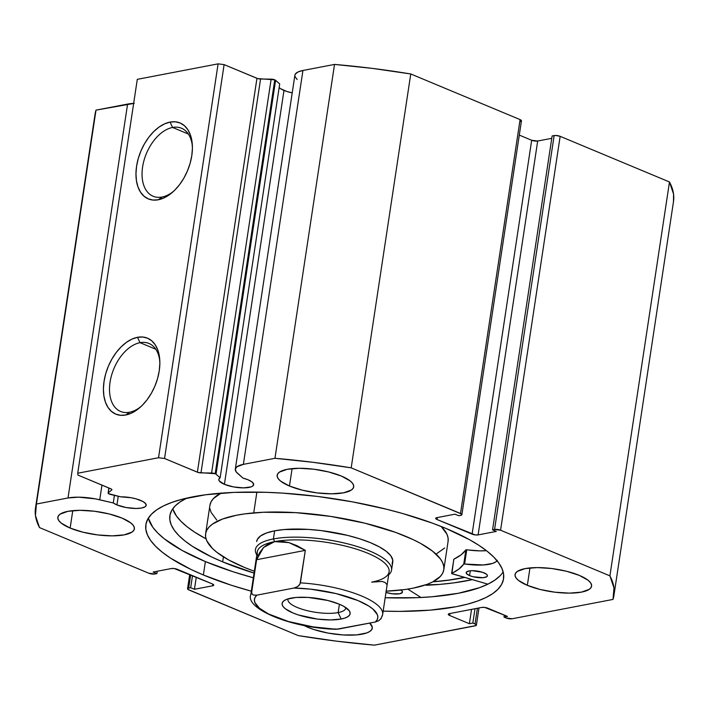 <?xml version="1.0" encoding="UTF-8"?>
<svg xmlns="http://www.w3.org/2000/svg" width="709" height="709" viewBox="0 0 709 709"><rect width="100%" height="100%" fill="white"/><g stroke="black" fill="none" stroke-linecap="round" stroke-linejoin="round"><path stroke-width="1.06" d="M521.452 120.69L520.087 119.608L410.759 73.966L372.544 68.41L334.524 64.422L274.959 458.306L243.373 464.36A30.859 9.173 8.6 0 0 235.317 469.119A30.859 9.173 8.6 0 0 237.577 473.364L242.965 478.096L248.07 479.789L252.076 482.014L253.68 484.247L252.617 486.144L251.128 486.87L243.568 487.881L233.527 486.923L224.407 484.327L219.187 480.844L218.851 479.195L220.127 477.804L216.023 474.206L275.597 80.321A3.439 1.019 -171.4 0 0 274.755 79.833L215.181 473.727A3.439 1.019 8.6 0 1 216.023 474.206A3.439 1.019 -171.4 0 0 215.181 473.727L198.174 472.478L164.55 458.493L158.532 457.739L77.724 473.231L77.972 475.092L111.419 489.104L111.747 489.999L108.264 492.835L108.486 493.65L120.769 496.849A17.636 5.247 8.6 0 1 140.604 500.394A17.636 5.247 8.6 0 1 146.214 505.295A17.636 5.247 8.6 0 1 135.419 508.468A17.636 5.247 8.6 0 1 116.941 504.923L118.252 496.256L116.941 504.923L113.272 502.956L95.529 498.897L78.557 497.169L68.011 497.975L36.425 504.028L35.45 515.496L39.518 527.593L148.846 573.235L154.863 573.989L156.884 573.599L153.126 572.03L171.312 568.547L174.263 568.538L212.381 583.932L213.746 585.022L212.629 585.794L194.443 589.276L190.686 587.708L187.805 588.408L187.938 589.418L298.241 635.601L336.456 641.149L374.476 645.146L476.138 625.515L476.005 624.505L472.832 623.051L469.376 623.716L449.657 615.483L448.283 614.402L449.409 613.622L481.73 607.427L484.69 607.418L507.467 616.413L504.002 617.078L506.191 617.991L512.208 618.744L613.001 599.424L613.976 587.956L609.908 575.859L500.581 530.217L494.563 529.463L492.551 529.853L496.3 531.422L478.123 534.905L475.163 534.914L437.045 519.52L435.68 518.43L436.806 517.659L454.983 514.176L458.741 515.744L461.63 515.044L461.497 514.034L351.194 467.851L312.97 462.303L274.959 458.306L243.373 464.36L236.833 466.832L235.299 469.198L236.221 471.937L242.965 478.096A17.636 5.247 8.6 0 1 248.07 479.789A17.636 5.247 8.6 0 1 253.671 484.699A17.636 5.247 8.6 0 1 242.877 487.872A17.636 5.247 8.6 0 1 224.407 484.327L283.972 90.442A17.636 5.247 -171.4 0 0 292.214 92.861L286.702 91.443L280.667 88.722M129.508 412.239A36.85 22.661 -67.3 0 0 141.082 406.479A36.85 22.661 112.7 0 1 129.508 412.239A36.85 22.661 112.7 0 1 120.574 411.459A36.85 22.661 112.7 0 1 111.526 375.424A36.85 22.661 112.7 0 1 140.028 342.669L137.511 337.307A41.149 25.302 112.7 0 1 159.773 359.986A41.149 25.302 112.7 0 1 139.93 407.515A41.149 25.302 112.7 0 1 125.768 414.995L129.508 412.239L125.768 414.995L120.495 415.279L115.647 414.065L111.419 411.388L107.963 407.356L105.419 402.127L103.886 395.906L103.417 388.913L104.037 381.442L105.712 373.758L108.38 366.172L111.951 358.967L116.276 352.426L121.186 346.79L126.503 342.287L132.016 339.088L137.511 337.307L142.784 337.023L147.632 338.237L151.859 340.914L155.315 344.937L157.859 350.166L159.392 356.397L159.862 363.38L159.25 370.86L157.566 378.535L154.899 386.13L151.327 393.335L147.002 399.876L142.092 405.513L136.775 410.015L131.262 413.214L125.768 414.995A41.149 25.302 112.7 0 1 104.037 381.442A41.149 25.302 112.7 0 1 137.511 337.307L140.028 342.669A36.85 22.661 112.7 0 1 148.961 343.457A36.85 22.661 112.7 0 1 159.844 361.546A36.85 22.661 -67.3 0 0 140.028 342.669L155.803 349.253L140.028 342.669A36.85 22.661 -67.3 0 0 110.055 382.195A36.85 22.661 -67.3 0 0 129.508 412.239M162.06 197.022A36.85 22.661 -67.3 0 0 173.634 191.262A36.85 22.661 112.7 0 1 162.06 197.022A36.85 22.661 112.7 0 1 153.126 196.242A36.85 22.661 112.7 0 1 144.069 160.207A36.85 22.661 112.7 0 1 172.579 127.452L170.063 122.09A41.149 25.302 112.7 0 1 192.325 144.769A41.149 25.302 112.7 0 1 172.482 192.299A41.149 25.302 112.7 0 1 158.311 199.778L162.06 197.022L158.311 199.778L153.038 200.062L148.199 198.848L143.971 196.171L140.515 192.139L137.971 186.91L136.438 180.689L135.968 173.705L136.58 166.225L138.255 158.541L140.931 150.955L144.503 143.75L148.819 137.209L153.738 131.573L159.055 127.071L164.568 123.871L170.063 122.09L175.336 121.806L180.183 123.02L184.411 125.697L187.867 129.72L190.402 134.949L191.944 141.18L192.414 148.163L191.793 155.643L190.118 163.318L187.442 170.913L183.879 178.119L179.554 184.659L174.644 190.296L169.327 194.798L163.814 197.997L158.311 199.778A41.149 25.302 112.7 0 1 136.58 166.225A41.149 25.302 112.7 0 1 170.063 122.09L172.579 127.452A36.85 22.661 112.7 0 1 181.513 128.24A36.85 22.661 112.7 0 1 192.396 146.329A36.85 22.661 -67.3 0 0 172.579 127.452L188.355 134.036L172.579 127.452A36.85 22.661 -67.3 0 0 142.598 166.978A36.85 22.661 -67.3 0 0 162.06 197.022M464.652 577.427A180.875 53.787 8.6 0 1 432.8 581.859L448.106 580.263L464.652 577.427M426.242 585.279A189.268 56.286 -171.4 0 0 472.291 579.643L453.627 582.904L439.323 584.438L425.604 584.881L426.242 585.279M446.067 528.471A180.875 53.787 8.6 0 1 503.558 578.774A180.875 53.787 8.6 0 1 383.161 611.131L399.876 611.388L430.133 610.157L456.339 606.674L467.594 604.13L477.476 601.081L485.895 597.554L492.755 593.593L498.002 589.223L501.573 584.491L503.443 579.448L503.594 574.13L502.016 568.6L498.737 562.911L493.783 557.114L487.198 551.265L479.045 545.416L469.411 539.629L446.067 528.471L432.579 523.189L402.632 513.52L386.458 509.213L352.488 501.857L317.455 496.424L282.696 493.118L265.84 492.303L233.988 492.392L205.619 494.767L181.832 499.322L171.95 502.371L163.54 505.898L156.671 509.86L151.434 514.229L147.862 518.961L145.992 524.004L145.841 529.322L147.41 534.852L150.689 540.542L155.652 546.338L162.237 552.187L170.382 558.036L191.049 569.487L203.368 574.981L205.388 561.581A180.875 53.787 -171.4 0 0 253.343 577.791L233.403 571.862L205.388 561.581L203.368 574.981A180.875 53.787 8.6 0 1 145.868 524.678A180.875 53.787 8.6 0 1 256.569 492.099A180.875 53.787 8.6 0 1 446.067 528.471M251.314 591.191A180.875 53.787 8.6 0 1 203.368 574.981L231.373 585.262L251.314 591.191M500.022 575.823L494.785 580.192L487.916 584.154L479.506 587.681L458.36 593.273L432.162 596.756L417.468 597.66L385.191 597.731A180.875 53.787 -171.4 0 0 503.151 571.862M308.025 627.376L308.193 626.269L308.025 627.376L303.931 625.471A38.711 11.512 8.6 0 0 308.025 627.376A38.711 11.512 8.6 0 0 348.58 635.158A38.711 11.512 8.6 0 0 372.278 628.192A38.711 11.512 8.6 0 0 369.699 623.087L372.278 627.19L371.853 629.415L369.965 631.356L366.695 632.96L356.556 634.901L342.988 634.945L328.054 633.075L314.016 629.574L308.025 627.376M527.345 585.342L529.977 567.927L527.345 585.342L518.545 580.458L516.072 577.968L515.035 575.566L515.47 573.351L517.357 571.401L525.147 568.6L537.236 567.59L551.762 568.521L566.535 571.259L579.288 575.38A38.711 11.512 8.6 0 1 591.598 586.148A38.711 11.512 8.6 0 1 567.909 593.123A38.711 11.512 8.6 0 1 527.345 585.342A38.711 11.512 8.6 0 1 515.044 574.574A38.711 11.512 8.6 0 1 538.734 567.599A38.711 11.512 8.6 0 1 579.288 575.38L588.098 580.263L590.57 582.754L591.607 585.155L591.173 587.371L589.285 589.321L581.486 592.121L569.407 593.132L554.872 592.192L540.107 589.463L527.345 585.342M70.138 528.072L72.77 510.657L70.138 528.072L61.337 523.189L58.865 520.698L57.828 518.297L58.253 516.081L60.141 514.131L67.94 511.331L80.02 510.32L94.554 511.251L109.328 513.99L122.081 518.111A38.711 11.512 8.6 0 1 134.391 528.879A38.711 11.512 8.6 0 1 110.693 535.853A38.711 11.512 8.6 0 1 70.138 528.072A38.711 11.512 8.6 0 1 57.828 517.304A38.711 11.512 8.6 0 1 81.526 510.329A38.711 11.512 8.6 0 1 122.081 518.111L130.89 522.994L133.354 525.484L134.391 527.886L133.966 530.102L132.078 532.051L124.279 534.852L112.199 535.862L97.665 534.923L82.891 532.193L70.138 528.072M289.458 486.028L292.099 468.614L289.458 486.028L280.658 481.154L278.185 478.655L277.148 476.262L277.582 474.037L279.47 472.097L287.26 469.296L299.349 468.286L313.883 469.216L328.648 471.955L341.41 476.076A38.711 11.512 8.6 0 1 353.711 486.844A38.711 11.512 8.6 0 1 330.022 493.819A38.711 11.512 8.6 0 1 289.458 486.028A38.711 11.512 8.6 0 1 277.157 475.26A38.711 11.512 8.6 0 1 300.846 468.294A38.711 11.512 8.6 0 1 341.41 476.076L350.211 480.95L352.683 483.449L353.72 485.851L353.286 488.067L351.398 490.016L343.608 492.817L331.52 493.827L316.985 492.888L302.22 490.149L289.458 486.028M279.16 87.473A17.636 5.247 -171.4 0 0 283.972 90.442L224.407 484.327A17.636 5.247 8.6 0 1 218.797 479.426A17.636 5.247 8.6 0 1 220.127 477.804L279.701 83.919L275.597 80.321A3.439 1.019 -171.4 0 0 274.755 79.833L257.748 78.593L224.115 64.608L218.097 63.854L137.298 79.337L77.724 473.231L158.532 457.739L218.097 63.854L137.298 79.337L77.724 473.231L77.972 475.092L110.808 488.793A3.439 1.019 8.6 0 1 111.898 489.751A3.439 1.019 8.6 0 1 111.747 489.999L108.264 492.835L108.991 488.04L108.264 492.835A3.439 1.019 8.6 0 0 108.114 493.083L108.876 487.987M134.267 103.346L95.999 110.134L94.784 118.155M673.47 201.746L673.55 194.071L669.482 181.974L560.154 136.332L555.484 135.463L552.116 135.968L492.551 529.853L496.3 531.422L478.123 534.905L537.688 141.02L531.679 140.267L519.289 135.091L531.679 140.267L472.105 534.152L437.045 519.52L437.347 517.552L437.045 519.52A4.298 1.276 8.6 0 1 435.68 518.323A4.298 1.276 8.6 0 1 436.806 517.659L454.983 514.176L458.741 515.744L460.761 515.354A4.298 1.276 8.6 0 0 461.887 514.69A4.298 1.276 8.6 0 0 460.522 513.493L351.194 467.851L410.759 73.966L520.087 119.608L460.522 513.493L520.087 119.608A4.298 1.276 -171.4 0 1 521.452 120.805L461.887 514.69M551.762 138.326L537.688 141.02L551.762 138.326M520.335 121.469L521.195 121.159M235.317 469.119L294.882 75.234A30.859 9.173 -171.4 0 1 302.938 70.475L243.373 464.36L302.938 70.475L334.524 64.422L302.938 70.475L298.046 71.955L295.334 74.073L294.873 75.314L295.024 76.652L297.142 79.479M108.114 493.083A3.439 1.019 8.6 0 0 110.48 494.439L120.769 496.849L131.112 497.727L136.199 498.888L142.881 501.476L145.744 503.744L146.019 505.854L145.159 506.74L141.605 508.016L136.101 508.477L126.069 507.52L116.941 504.923A17.636 5.247 8.6 0 1 113.272 502.956L114.424 495.361L113.272 502.956L99.739 499.783L101.954 485.098L99.739 499.783A30.859 9.173 8.6 0 0 68.011 497.975L36.425 504.028L95.999 110.134L127.585 104.081L68.011 497.975L127.585 104.081A30.859 9.173 -171.4 0 1 133.664 103.381M189.711 574.467L187.548 588.762A4.298 1.276 8.6 0 0 188.913 589.959L298.241 635.601A292.498 86.985 8.6 0 0 374.476 645.146L475.269 625.825A4.298 1.276 8.6 0 0 476.395 625.161A4.298 1.276 8.6 0 0 475.03 623.964L477.405 608.26L475.03 623.964L472.832 623.051L475.003 608.721L472.832 623.051L469.376 623.716L471.538 609.385L469.376 623.716L449.657 615.483A4.298 1.276 8.6 0 1 448.283 614.286A4.298 1.276 8.6 0 1 449.409 613.622L481.73 607.427A4.298 1.276 8.6 0 1 487.748 608.18L507.467 616.413L504.002 617.078L504.303 615.093L504.002 617.078L506.191 617.991A4.298 1.276 8.6 0 0 512.208 618.744L613.001 599.424A292.498 86.985 8.6 0 0 613.923 595.463L673.497 201.578A292.498 86.985 -171.4 0 0 669.482 181.974L609.908 575.859L500.581 530.217L560.154 136.332L669.482 181.974L609.908 575.859A292.498 86.985 8.6 0 1 613.923 595.463M35.503 507.99A292.498 86.985 8.6 0 1 36.425 504.028L95.999 110.134A292.498 86.985 -171.4 0 0 95.077 114.096L35.503 507.99A292.498 86.985 8.6 0 0 39.518 527.593L148.846 573.235A4.298 1.276 8.6 0 0 154.863 573.989L156.884 573.599L153.126 572.03L171.312 568.547A4.298 1.276 8.6 0 1 177.321 569.3L212.381 583.932A4.298 1.276 8.6 0 1 213.746 585.129A4.298 1.276 8.6 0 1 212.629 585.794L194.443 589.276L190.686 587.708L188.665 588.098L190.668 574.866L188.665 588.098A4.298 1.276 8.6 0 0 187.548 588.762M164.55 458.493L197.386 472.203L256.95 78.318L224.115 64.608L164.55 458.493L158.532 457.739L218.097 63.854L224.115 64.608L164.55 458.493M492.551 529.853L552.116 135.968L554.137 135.579L494.563 529.463L492.551 529.853M192.511 575.637L190.686 587.708L192.511 575.637M196.269 577.206L194.443 589.276L196.269 577.206M212.868 584.163L212.629 585.794L212.868 584.163M157.238 571.241L156.884 573.599L157.238 571.241M449.657 615.483L449.949 613.524L449.657 615.483M478.123 534.905A4.298 1.276 8.6 0 1 472.105 534.152L531.679 140.267A4.298 1.276 -171.4 0 0 537.688 141.02L478.123 534.905M500.581 530.217L560.154 136.332A4.298 1.276 -171.4 0 0 554.137 135.579L494.563 529.463A4.298 1.276 8.6 0 1 500.581 530.217M148.314 518.19A180.875 53.787 -171.4 0 0 205.388 561.581L182.045 550.414L164.258 538.787L157.673 532.938L152.719 527.141L148.314 518.19M274.959 458.306A292.498 86.985 8.6 0 1 351.194 467.851L410.759 73.966A292.498 86.985 -171.4 0 0 334.524 64.422L274.959 458.306M111.827 489.476L111.747 489.999L111.827 489.476M279.701 83.919L275.597 80.321L216.023 474.206L220.127 477.804L279.701 83.919M271.148 79.142L260.558 79.009L200.984 472.894L211.583 473.027L271.148 79.142L211.583 473.027A3.439 1.019 8.6 0 1 215.181 473.727L274.755 79.833A3.439 1.019 -171.4 0 0 271.148 79.142M200.984 472.894A3.439 1.019 8.6 0 1 197.386 472.203L256.95 78.318A3.439 1.019 -171.4 0 0 260.558 79.009L200.984 472.894M392.095 564.036L392.751 560.075L390.801 555.803L386.299 551.363L379.439 546.94L370.479 542.704L359.755 538.813L347.685 535.419L321.39 530.616L308.185 529.393L284.158 529.534A68.826 20.464 8.6 0 1 356.707 537.874A68.826 20.464 8.6 0 1 392.768 562.015L391.536 570.142A68.826 20.464 8.6 0 1 388.647 574.839A68.826 20.464 -171.4 0 0 357.345 546.559A68.826 20.464 -171.4 0 0 273.408 538.937A68.826 20.464 -171.4 0 0 256.809 554.899A68.826 20.464 8.6 0 1 255.435 549.555A68.826 20.464 8.6 0 1 273.408 538.937L274.631 530.819L273.408 538.937A68.826 20.464 8.6 0 1 349.688 544.37A68.826 20.464 8.6 0 1 391.536 570.142M385.971 591.2L404.742 589.56L413.019 588.186L426.942 584.402L432.463 582.036L440.342 576.435L442.629 573.271L443.781 569.894L443.781 566.34L442.638 562.654L440.36 558.852L432.49 551.097L420.481 543.351L413.063 539.584L395.755 532.441L364.913 523.189L330.598 516.391L295.786 512.642L263.464 512.252L244.685 513.892L236.416 515.266L222.484 519.05L212.487 524.084L209.093 527.017L206.806 530.181L205.654 533.558L205.645 537.112L206.789 540.799L212.461 548.465L216.936 552.355L228.945 560.101L244.632 567.51L254.336 571.25A120.441 35.813 8.6 0 1 205.628 533.717A120.441 35.813 8.6 0 1 253.733 512.891L256.88 492.099L253.733 512.891A120.441 35.813 8.6 0 1 380.706 527.487A120.441 35.813 8.6 0 1 443.799 569.735A120.441 35.813 8.6 0 1 395.693 590.562A120.441 35.813 8.6 0 1 386.175 591.191M220.933 493.163A120.441 35.813 -171.4 0 0 209.926 505.287L205.628 533.717M435.486 581.557A180.662 53.724 8.6 0 1 432.977 581.77L435.486 581.557A180.662 53.724 8.6 0 0 464.457 577.374L449.054 580.051L435.486 581.557M436.762 553.605L444.64 548.013M448.079 541.472L448.079 537.918L446.936 534.223L441.175 526.477A120.441 35.813 -171.4 0 1 448.097 541.313L443.799 569.735M221.27 492.994L213.391 498.587L211.105 501.759L209.953 505.136M209.953 508.681L211.096 512.377L216.759 520.034M256.667 541.437A68.826 20.464 8.6 0 1 284.158 529.534L274.259 530.89L266.3 533.053L260.584 535.933L257.34 539.416L256.649 541.534M338.14 612.585A29.246 8.694 -171.4 0 0 345.806 607.595A29.246 8.694 8.6 0 1 345.779 608.074A29.246 8.694 8.6 0 1 338.14 612.585L339.398 604.236L338.14 612.585A29.246 8.694 8.6 0 1 305.721 610.281A29.246 8.694 8.6 0 1 287.934 599.327A29.246 8.694 8.6 0 1 288.049 598.857A29.246 8.694 -171.4 0 0 304.976 610.086A29.246 8.694 -171.4 0 0 338.14 612.585L341.162 619.028L338.14 612.585M291.08 598.121A34.413 10.236 8.6 0 1 324.102 599.619A34.413 10.236 8.6 0 1 348.925 610.316A34.413 10.236 8.6 0 1 341.162 619.028L345.177 617.964L348.084 616.538L349.767 614.809L350.149 612.842L349.227 610.706L343.643 606.275L339.203 604.148L327.868 600.488L308.123 597.421L296.061 597.457L287.056 599.185L284.149 600.612L282.474 602.34L282.085 604.316L283.006 606.443L285.204 608.668L293.03 613.001L298.356 614.951L317.499 619.099L330.421 619.923L341.162 619.028A34.413 10.236 8.6 0 1 298.223 614.907A34.413 10.236 8.6 0 1 284.265 600.532A34.413 10.236 8.6 0 1 291.08 598.121M257.97 555.971A66.673 19.825 8.6 0 1 274.667 541.623L273.408 538.937L274.667 541.623A66.673 19.825 8.6 0 1 357.85 549.608A66.673 19.825 8.6 0 1 384.898 577.454A66.673 19.825 8.6 0 1 371.693 582.133L382.009 581.451L385.093 582.461L386.697 584.349M381.123 618.496L382.656 614.481L389.099 571.844A66.673 19.825 -171.4 0 0 348.562 546.878A66.673 19.825 -171.4 0 0 274.667 541.623L288.971 542.615L305.313 550.37L300.403 582.86A66.673 19.825 8.6 0 1 382.656 614.481A66.673 19.825 8.6 0 1 381.779 616.83M274.667 541.623A66.673 19.825 -171.4 0 0 257.261 551.903L250.809 594.541A66.673 19.825 8.6 0 1 251.677 592.201L256.596 559.711L263.571 547.481L274.667 541.623L281.482 541.251L288.971 542.615L296.974 545.673L305.313 550.37L299.987 584.101L297.523 586.653L293.96 588.036L256.888 595.143L253.53 595.081L252.165 594.186L251.677 592.201L256.596 559.711L305.313 550.37L256.596 559.711L259.521 552.852L263.571 547.481L268.649 543.714L274.667 541.623M380.636 619.152L381.362 618.071L378.925 620.614L375.345 622.006L336.296 629.282M250.809 594.541C244.72 608.996 292.48 628.316 336.323 629.282L313.041 626.871L288.333 621.492L268.392 613.897L259.476 608.233L254.912 602.606L254.389 599.929L255.054 597.43L256.888 595.143L293.96 588.036L310.622 589.152L335.995 593.566L357.965 600.558L368.813 606.062L372.757 608.916L377.321 614.543L377.844 617.22L377.188 619.719L375.345 622.006L338.273 629.113A62.374 18.549 8.6 0 1 274.277 616.6A62.374 18.549 8.6 0 1 256.888 595.143L253.53 595.081L252.165 594.186L251.677 592.201A66.673 19.825 -171.4 0 0 250.764 594.913M382.7 614.118A66.673 19.825 -171.4 0 0 300.403 582.86L299.26 585.164L297.523 586.653L293.96 588.036A62.374 18.549 8.6 0 1 357.965 600.558A62.374 18.549 8.6 0 1 375.345 622.006L378.925 620.614M453.778 559.33L451.89 573.723L487.898 584.163L451.633 573.546L458.971 569.026L463.846 563.992L483.405 564.967L492.631 563.407L495.609 562.033L497.31 560.332M484.008 572.845A10.75 3.199 8.6 0 1 487.42 575.832A10.75 3.199 8.6 0 1 480.844 577.773A10.75 3.199 8.6 0 1 469.58 575.611L470.306 570.772L469.58 575.611L473.116 576.754L483.059 577.702L486.782 576.718L487.429 575.557L486.454 574.201L482.342 572.234L472.318 570.683L468.968 570.958L466.274 572.278L466.442 573.563L469.58 575.611A10.75 3.199 8.6 0 1 466.159 572.615A10.75 3.199 8.6 0 1 472.735 570.683A10.75 3.199 8.6 0 1 484.008 572.845M400.869 590.048A10.75 3.199 8.6 0 1 402.464 592.121A10.75 3.199 8.6 0 1 396.677 594.053A10.75 3.199 8.6 0 1 385.997 592.405L392.263 593.796L399.654 593.779L402.349 592.458L402.18 591.173L400.434 589.791M222.67 561.874A166.048 49.382 8.6 0 1 169.894 515.691A166.048 49.382 8.6 0 1 186.866 498.09L179.811 502.087L174.999 506.102L171.72 510.445L170 515.08L169.859 519.954L171.303 525.023L174.317 530.252L178.863 535.579L184.916 540.949L192.396 546.311L211.362 556.831L222.67 561.874L223.424 556.875L222.67 561.874L254.052 573.085A166.048 49.382 8.6 0 1 222.67 561.874M172.712 508.849A166.048 49.382 -171.4 0 0 206.053 538.858L194.541 532.096L187.061 526.734L181.017 521.363L176.47 516.037L172.712 508.849M407.79 589.108L420.96 597.501L407.79 589.108M451.615 573.484L453.857 559.179L461.116 554.81L465.999 549.776L479.701 550.875L486.471 550.689A32.135 9.554 -171.4 0 1 466.761 549.759L465.893 549.847L463.739 564.063A140.657 41.831 8.6 0 1 451.704 573.395L453.857 559.179A140.657 41.831 -171.4 0 0 465.893 549.847L463.739 564.063L464.617 563.974L466.761 549.759L464.617 563.974A32.135 9.554 8.6 0 0 497.053 560.73M476.395 625.152L479 607.95"/></g></svg>
